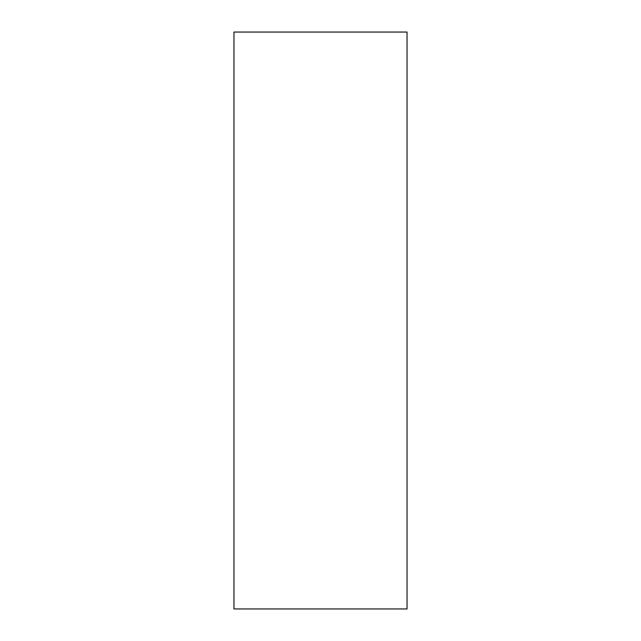 <?xml version="1.0" encoding="UTF-8"?>
<svg xmlns="http://www.w3.org/2000/svg" width="641" height="641" viewBox="0 0 641 641"><rect width="100%" height="100%" fill="white"/><g stroke="black" fill="none" stroke-linecap="round" stroke-linejoin="round"><path stroke-width="0.96" d="M407.035 32.05L233.965 32.05L233.965 608.95L407.035 608.95L407.035 32.05"/></g></svg>
